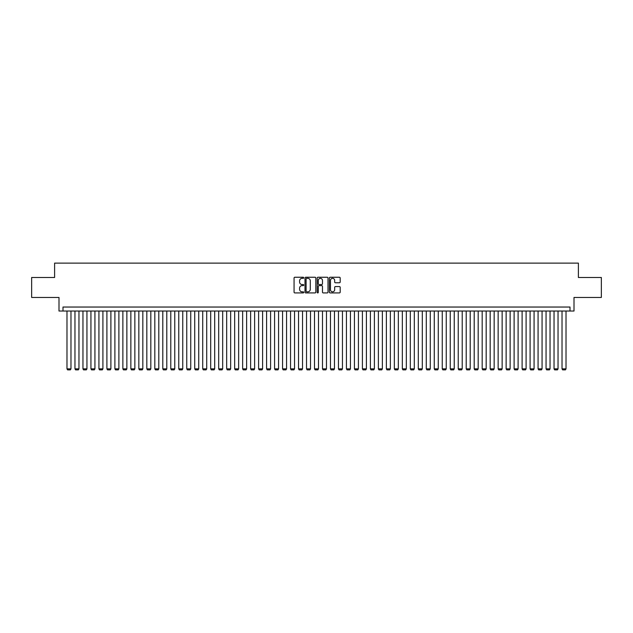 <?xml version="1.0" encoding="UTF-8"?>
<svg xmlns="http://www.w3.org/2000/svg" width="633" height="633" viewBox="0 0 633 633"><rect width="100%" height="100%" fill="white"/><g stroke="black" fill="none" stroke-linecap="round" stroke-linejoin="round"><path stroke-width="0.95" d="M303.721 277.792A0.546 0.546 0 0 0 303.175 277.246L294.851 277.246A0.783 0.783 0 0 0 294.068 278.029L294.068 292.137A0.783 0.783 0 0 0 294.851 292.921L303.175 292.921A0.546 0.546 0 0 0 303.721 292.367A0.546 0.546 0 0 0 303.175 291.821L302.099 291.821A2.508 2.508 0 0 1 299.591 289.313L299.591 288.134A2.508 2.508 0 0 1 302.099 285.625L303.175 285.625A0.546 0.546 0 0 0 303.721 285.079A0.546 0.546 0 0 0 303.175 284.534L302.099 284.534A2.508 2.508 0 0 1 299.591 282.025L299.591 280.846A2.508 2.508 0 0 1 302.099 278.338L303.175 278.338A0.546 0.546 0 0 0 303.721 277.792M339.407 282.769A0.783 0.783 0 0 0 340.19 281.986L340.19 278.029A0.783 0.783 0 0 0 339.407 277.246L330.157 277.246A0.783 0.783 0 0 0 329.374 278.029L329.374 292.137A0.783 0.783 0 0 0 330.157 292.921L339.407 292.921A0.783 0.783 0 0 0 340.19 292.137L340.19 287.35A0.783 0.783 0 0 0 339.407 286.567L335.45 286.567A0.783 0.783 0 0 0 334.667 287.35L334.667 289.724A2.097 2.097 0 0 1 332.57 291.821A2.097 2.097 0 0 1 330.473 289.724L330.473 280.435A2.097 2.097 0 0 1 332.57 278.338A2.097 2.097 0 0 1 334.667 280.435L334.667 281.986A0.783 0.783 0 0 0 335.45 282.769L339.407 282.769M570.009 311.032L574.004 311.032L574.004 297.455L601.35 297.455L601.35 277.491L578.396 277.491L578.396 263.122L54.604 263.122L54.604 277.491L31.65 277.491L31.65 297.455L58.996 297.455L58.996 311.032L570.009 311.032L570.009 307.037L62.991 307.037L62.991 311.032M315.812 278.029A0.783 0.783 0 0 0 315.028 277.246L305.779 277.246A0.783 0.783 0 0 0 304.995 278.029L304.995 292.137A0.783 0.783 0 0 0 305.779 292.921L315.028 292.921A0.783 0.783 0 0 0 315.812 292.137L315.812 278.029M317.972 277.246L327.221 277.246A0.783 0.783 0 0 1 328.005 278.029L328.005 292.137A0.783 0.783 0 0 1 327.221 292.921L323.257 292.921A0.783 0.783 0 0 1 322.474 292.137L322.474 286.417A0.783 0.783 0 0 0 321.691 285.625L319.064 285.625A0.783 0.783 0 0 0 318.28 286.417L318.28 292.367A0.546 0.546 0 0 1 317.734 292.921A0.546 0.546 0 0 1 317.188 292.367L317.188 278.029A0.783 0.783 0 0 1 317.972 277.246M306.641 278.338A0.546 0.546 0 0 0 306.095 278.892L306.095 291.275A0.546 0.546 0 0 0 306.641 291.821L307.78 291.821A2.508 2.508 0 0 0 310.289 289.313L310.289 280.846A2.508 2.508 0 0 0 307.78 278.338L306.641 278.338M322.474 280.474A2.097 2.097 0 0 0 320.377 278.378A2.097 2.097 0 0 0 318.28 280.474L318.28 283.75A0.783 0.783 0 0 0 319.064 284.534L321.691 284.534A0.783 0.783 0 0 0 322.474 283.75L322.474 280.474M70.975 311.032L70.975 368.841L66.979 368.841L66.979 311.032M70.975 368.841L70.374 369.878L67.581 369.878L66.979 368.841M78.959 311.032L78.959 368.841L74.963 368.841L74.963 311.032M78.959 368.841L78.357 369.878L75.564 369.878L74.963 368.841M86.943 311.032L86.943 368.841L82.955 368.841L82.955 311.032M86.943 368.841L86.341 369.878L83.548 369.878L82.955 368.841M94.926 311.032L94.926 368.841L90.938 368.841L90.938 311.032M94.926 368.841L94.333 369.878L91.532 369.878L90.938 368.841M102.91 311.032L102.91 368.841L98.922 368.841L98.922 311.032M102.91 368.841L102.317 369.878L99.516 369.878L98.922 368.841M110.894 311.032L110.894 368.841L106.906 368.841L106.906 311.032M110.894 368.841L110.3 369.878L107.507 369.878L106.906 368.841M118.885 311.032L118.885 368.841L114.889 368.841L114.889 311.032M118.885 368.841L118.284 369.878L115.491 369.878L114.889 368.841M126.869 311.032L126.869 368.841L122.873 368.841L122.873 311.032M126.869 368.841L126.268 369.878L123.475 369.878L122.873 368.841M134.853 311.032L134.853 368.841L130.857 368.841L130.857 311.032M134.853 368.841L134.251 369.878L131.458 369.878L130.857 368.841M142.836 311.032L142.836 368.841L138.841 368.841L138.841 311.032M142.836 368.841L142.235 369.878L139.442 369.878L138.841 368.841M150.82 311.032L150.82 368.841L146.824 368.841L146.824 311.032M150.82 368.841L150.219 369.878L147.426 369.878L146.824 368.841M158.804 311.032L158.804 368.841L154.816 368.841L154.816 311.032M158.804 368.841L158.203 369.878L155.409 369.878L154.816 368.841M166.788 311.032L166.788 368.841L162.8 368.841L162.8 311.032M166.788 368.841L166.194 369.878L163.393 369.878L162.8 368.841M174.771 311.032L174.771 368.841L170.783 368.841L170.783 311.032M174.771 368.841L174.178 369.878L171.377 369.878L170.783 368.841M182.755 311.032L182.755 368.841L178.767 368.841L178.767 311.032M182.755 368.841L182.162 369.878L179.368 369.878L178.767 368.841M190.747 311.032L190.747 368.841L186.751 368.841L186.751 311.032M190.747 368.841L190.145 369.878L187.352 369.878L186.751 368.841M198.73 311.032L198.73 368.841L194.735 368.841L194.735 311.032M198.73 368.841L198.129 369.878L195.336 369.878L194.735 368.841M206.714 311.032L206.714 368.841L202.718 368.841L202.718 311.032M206.714 368.841L206.113 369.878L203.32 369.878L202.718 368.841M214.698 311.032L214.698 368.841L210.702 368.841L210.702 311.032M214.698 368.841L214.096 369.878L211.303 369.878L210.702 368.841M222.681 311.032L222.681 368.841L218.686 368.841L218.686 311.032M222.681 368.841L222.08 369.878L219.287 369.878L218.686 368.841M230.665 311.032L230.665 368.841L226.677 368.841L226.677 311.032M230.665 368.841L230.064 369.878L227.271 369.878L226.677 368.841M238.649 311.032L238.649 368.841L234.661 368.841L234.661 311.032M238.649 368.841L238.048 369.878L235.254 369.878L234.661 368.841M246.633 311.032L246.633 368.841L242.645 368.841L242.645 311.032M246.633 368.841L246.039 369.878L243.238 369.878L242.645 368.841M254.616 311.032L254.616 368.841L250.628 368.841L250.628 311.032M254.616 368.841L254.023 369.878L251.23 369.878L250.628 368.841M262.608 311.032L262.608 368.841L258.612 368.841L258.612 311.032M262.608 368.841L262.007 369.878L259.214 369.878L258.612 368.841M270.592 311.032L270.592 368.841L266.596 368.841L266.596 311.032M270.592 368.841L269.99 369.878L267.197 369.878L266.596 368.841M278.575 311.032L278.575 368.841L274.58 368.841L274.58 311.032M278.575 368.841L277.974 369.878L275.181 369.878L274.58 368.841M286.559 311.032L286.559 368.841L282.563 368.841L282.563 311.032M286.559 368.841L285.958 369.878L283.165 369.878L282.563 368.841M294.543 311.032L294.543 368.841L290.547 368.841L290.547 311.032M294.543 368.841L293.941 369.878L291.148 369.878L290.547 368.841M302.527 311.032L302.527 368.841L298.539 368.841L298.539 311.032M302.527 368.841L301.925 369.878L299.132 369.878L298.539 368.841M310.51 311.032L310.51 368.841L306.522 368.841L306.522 311.032M310.51 368.841L309.909 369.878L307.116 369.878L306.522 368.841M318.494 311.032L318.494 368.841L314.506 368.841L314.506 311.032M318.494 368.841L317.901 369.878L315.099 369.878L314.506 368.841M326.478 311.032L326.478 368.841L322.49 368.841L322.49 311.032M326.478 368.841L325.884 369.878L323.091 369.878L322.49 368.841M334.461 311.032L334.461 368.841L330.473 368.841L330.473 311.032M334.461 368.841L333.868 369.878L331.075 369.878L330.473 368.841M342.453 311.032L342.453 368.841L338.457 368.841L338.457 311.032M342.453 368.841L341.852 369.878L339.059 369.878L338.457 368.841M350.437 311.032L350.437 368.841L346.441 368.841L346.441 311.032M350.437 368.841L349.835 369.878L347.042 369.878L346.441 368.841M358.42 311.032L358.42 368.841L354.425 368.841L354.425 311.032M358.42 368.841L357.819 369.878L355.026 369.878L354.425 368.841M366.404 311.032L366.404 368.841L362.408 368.841L362.408 311.032M366.404 368.841L365.803 369.878L363.01 369.878L362.408 368.841M374.388 311.032L374.388 368.841L370.392 368.841L370.392 311.032M374.388 368.841L373.786 369.878L370.993 369.878L370.392 368.841M382.372 311.032L382.372 368.841L378.384 368.841L378.384 311.032M382.372 368.841L381.77 369.878L378.977 369.878L378.384 368.841M390.355 311.032L390.355 368.841L386.367 368.841L386.367 311.032M390.355 368.841L389.762 369.878L386.961 369.878L386.367 368.841M398.339 311.032L398.339 368.841L394.351 368.841L394.351 311.032M398.339 368.841L397.746 369.878L394.952 369.878L394.351 368.841M406.323 311.032L406.323 368.841L402.335 368.841L402.335 311.032M406.323 368.841L405.729 369.878L402.936 369.878L402.335 368.841M414.314 311.032L414.314 368.841L410.319 368.841L410.319 311.032M414.314 368.841L413.713 369.878L410.92 369.878L410.319 368.841M422.298 311.032L422.298 368.841L418.302 368.841L418.302 311.032M422.298 368.841L421.697 369.878L418.904 369.878L418.302 368.841M430.282 311.032L430.282 368.841L426.286 368.841L426.286 311.032M430.282 368.841L429.68 369.878L426.887 369.878L426.286 368.841M438.265 311.032L438.265 368.841L434.27 368.841L434.27 311.032M438.265 368.841L437.664 369.878L434.871 369.878L434.27 368.841M446.249 311.032L446.249 368.841L442.253 368.841L442.253 311.032M446.249 368.841L445.648 369.878L442.855 369.878L442.253 368.841M454.233 311.032L454.233 368.841L450.245 368.841L450.245 311.032M454.233 368.841L453.632 369.878L450.838 369.878L450.245 368.841M462.217 311.032L462.217 368.841L458.229 368.841L458.229 311.032M462.217 368.841L461.623 369.878L458.822 369.878L458.229 368.841M470.2 311.032L470.2 368.841L466.212 368.841L466.212 311.032M470.2 368.841L469.607 369.878L466.806 369.878L466.212 368.841M478.184 311.032L478.184 368.841L474.196 368.841L474.196 311.032M478.184 368.841L477.591 369.878L474.797 369.878L474.196 368.841M486.176 311.032L486.176 368.841L482.18 368.841L482.18 311.032M486.176 368.841L485.574 369.878L482.781 369.878L482.18 368.841M494.159 311.032L494.159 368.841L490.164 368.841L490.164 311.032M494.159 368.841L493.558 369.878L490.765 369.878L490.164 368.841M502.143 311.032L502.143 368.841L498.147 368.841L498.147 311.032M502.143 368.841L501.542 369.878L498.749 369.878L498.147 368.841M510.127 311.032L510.127 368.841L506.131 368.841L506.131 311.032M510.127 368.841L509.525 369.878L506.732 369.878L506.131 368.841M518.111 311.032L518.111 368.841L514.115 368.841L514.115 311.032M518.111 368.841L517.509 369.878L514.716 369.878L514.115 368.841M526.094 311.032L526.094 368.841L522.106 368.841L522.106 311.032M526.094 368.841L525.493 369.878L522.7 369.878L522.106 368.841M534.078 311.032L534.078 368.841L530.09 368.841L530.09 311.032M534.078 368.841L533.484 369.878L530.683 369.878L530.09 368.841M542.062 311.032L542.062 368.841L538.074 368.841L538.074 311.032M542.062 368.841L541.468 369.878L538.667 369.878L538.074 368.841M550.045 311.032L550.045 368.841L546.057 368.841L546.057 311.032M550.045 368.841L549.452 369.878L546.659 369.878L546.057 368.841M558.037 311.032L558.037 368.841L554.041 368.841L554.041 311.032M558.037 368.841L557.436 369.878L554.643 369.878L554.041 368.841M566.021 311.032L566.021 368.841L562.025 368.841L562.025 311.032M566.021 368.841L565.419 369.878L562.626 369.878L562.025 368.841"/></g></svg>
